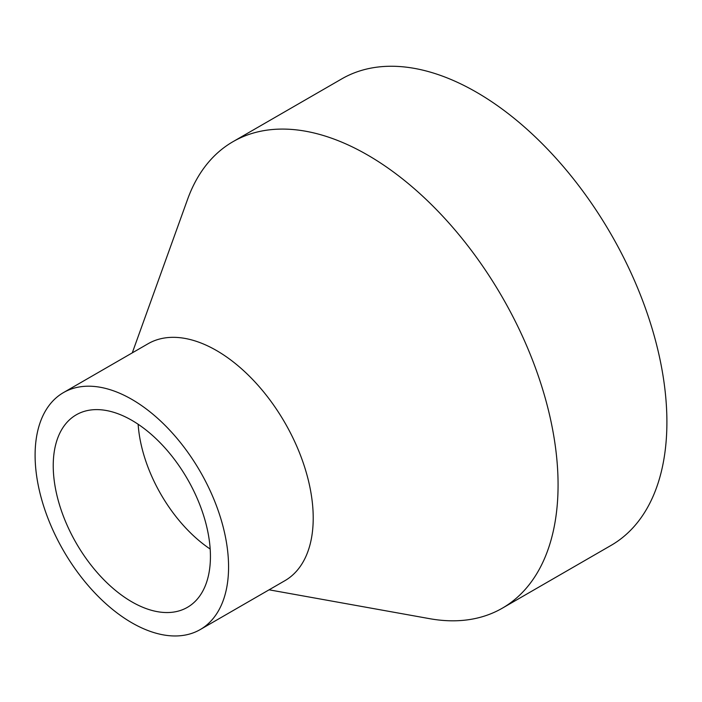 <?xml version="1.0" encoding="UTF-8"?>
<svg xmlns="http://www.w3.org/2000/svg" width="702" height="702" viewBox="0 0 702 702"><rect width="100%" height="100%" fill="white"/><g stroke="black" fill="none" stroke-linecap="round" stroke-linejoin="round"><path stroke-width="1.05" d="M269.085 589.812L429.624 618.673A269.331 155.502 -120 0 0 502.29 608.204L611.117 545.366A269.331 155.502 -120 0 0 666.9 422.077A269.331 155.502 -120 0 0 549.333 151.027A269.331 155.502 -120 0 0 341.786 78.87L232.959 141.699A269.331 155.502 -120 0 0 187.557 199.394L132.283 352.86M502.29 608.204A269.331 155.502 -120 0 0 558.072 484.906A269.331 155.502 -120 0 0 440.505 213.856A269.331 155.502 -120 0 0 232.959 141.699M138.136 424.254A111.153 64.172 -120 0 0 210.179 549.043M210.433 556.458A111.153 64.172 -120 0 0 161.916 444.603A111.153 64.172 -120 0 0 76.255 414.821A111.153 64.172 -120 0 0 76.255 543.173A111.153 64.172 -120 0 0 187.408 607.344A111.153 64.172 -120 0 0 210.433 556.458M228.571 566.935A136.802 78.984 -120 0 0 168.857 429.255A136.802 78.984 -120 0 0 63.434 392.611A136.802 78.984 -120 0 0 63.434 550.579A136.802 78.984 -120 0 0 200.237 629.562A136.802 78.984 -120 0 0 228.571 566.935M200.237 629.562L284.88 580.694A136.802 78.984 -120 0 0 313.215 518.067A136.802 78.984 -120 0 0 253.501 380.387A136.802 78.984 -120 0 0 148.078 343.743L63.434 392.611"/></g></svg>
